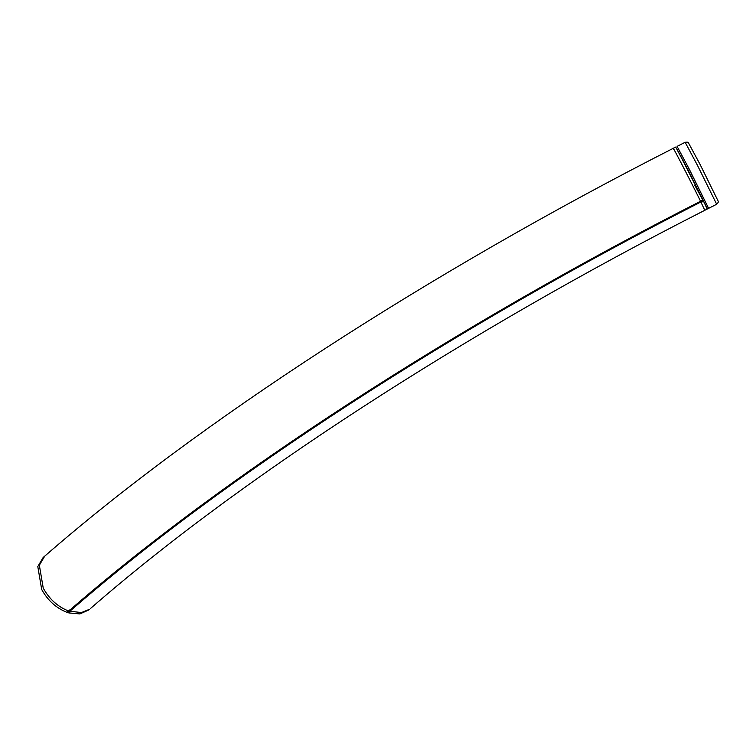 <?xml version="1.0" encoding="UTF-8"?>
<svg xmlns="http://www.w3.org/2000/svg" width="756" height="756" viewBox="0 0 756 756"><rect width="100%" height="100%" fill="white"/><g stroke="black" fill="none" stroke-linecap="round" stroke-linejoin="round"><path stroke-width="1.13" d="M68.815 610.744L68.626 611.018C57.843 606.822 49.386 599.196 43.243 588.14L39.35 565.214L44.717 556.151C198.62 421.971 429.011 272.699 673.237 148.327L675.713 147.061L688.054 170.28L703.014 199.915L700.538 201.181C690.521 180.76 669.23 139.747 673.643 149.395M89.586 609.251L81.431 612.568L69.911 611.217C223.19 477.518 455.188 327.046 700.916 201.965L703.392 200.709L706.86 208.401M702.749 199.461L703.392 200.709M68.626 611.018L67.076 612.369C56.303 608.174 47.836 600.548 41.693 589.482L37.8 566.565L43.149 557.512L44.698 556.17M88.83 609.95L79.89 613.919L68.796 612.927L67.719 611.32M69.268 609.969L69.911 611.217L68.371 612.568M69.599 610.3L70.677 610.555M694.802 185.286L705.452 204.914L677.659 150.406M90.361 608.608C238.376 479.446 464.987 332.319 704.8 210.291L700.273 200.718M701.152 202.447L703.638 201.181M70.336 611.576L68.796 612.927M685.144 142.279L697.372 165.167L716.679 204.252C718.266 202.551 718.758 201.502 718.134 201.105L700.122 164.543L688.461 142.875C688.574 142.213 687.469 142.015 685.144 142.289L677.083 146.38L689.311 169.259L708.608 208.354L716.679 204.252M676.469 148.261L688.215 170.213L706.756 207.702M67.256 612.351L68.805 610.999C222.255 477.14 454.536 326.488 700.566 201.257L703.042 199.99M704.8 210.291L707.285 209.025M706.879 207.966L708.618 208.344"/></g></svg>
